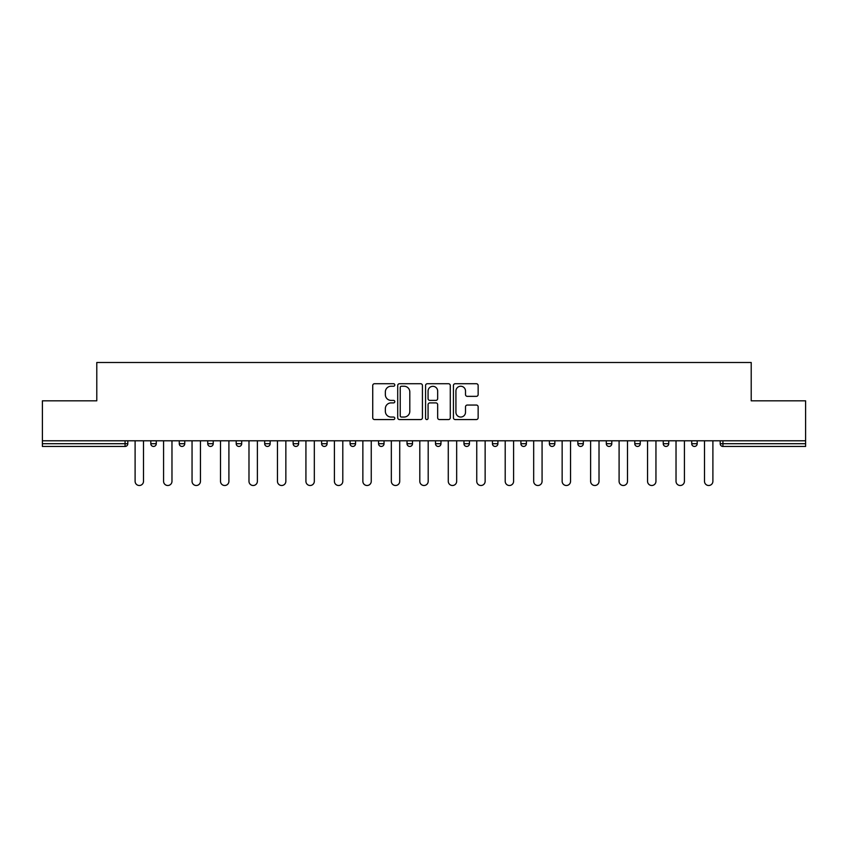 <?xml version="1.0" encoding="UTF-8"?>
<svg xmlns="http://www.w3.org/2000/svg" width="848" height="848" viewBox="0 0 848 848"><rect width="100%" height="100%" fill="white"/><g stroke="black" fill="none" stroke-linecap="round" stroke-linejoin="round"><path stroke-width="1.27" d="M394.797 384.981A1.251 1.251 0 0 0 393.546 383.731L374.519 383.731A1.791 1.791 0 0 0 372.728 385.522L372.728 417.767A1.791 1.791 0 0 0 374.519 419.559L393.546 419.559A1.251 1.251 0 0 0 394.797 418.308A1.251 1.251 0 0 0 393.546 417.046L391.087 417.046A5.735 5.735 0 0 1 385.352 411.322L385.352 408.63A5.735 5.735 0 0 1 391.087 402.895L393.546 402.895A1.251 1.251 0 0 0 394.797 401.645A1.251 1.251 0 0 0 393.546 400.394L391.087 400.394A5.735 5.735 0 0 1 385.352 394.659L385.352 391.967A5.735 5.735 0 0 1 391.087 386.243L393.546 386.243A1.251 1.251 0 0 0 394.797 384.981M476.353 396.355A1.791 1.791 0 0 0 478.145 394.564L478.145 385.522A1.791 1.791 0 0 0 476.353 383.731L455.217 383.731A1.791 1.791 0 0 0 453.426 385.522L453.426 417.767A1.791 1.791 0 0 0 455.217 419.559L476.353 419.559A1.791 1.791 0 0 0 478.145 417.767L478.145 406.839A1.791 1.791 0 0 0 476.353 405.047L467.301 405.047A1.791 1.791 0 0 0 465.51 406.839L465.51 412.255A4.791 4.791 0 0 1 460.718 417.046A4.791 4.791 0 0 1 455.927 412.255L455.927 391.034A4.791 4.791 0 0 1 460.718 386.243A4.791 4.791 0 0 1 465.51 391.034L465.51 394.564A1.791 1.791 0 0 0 467.301 396.355L476.353 396.355M42.4 440.79L42.4 400.818L96.789 400.818L96.789 362.499L751.211 362.499L751.211 400.818L805.6 400.818L805.6 440.79L42.4 440.79L42.4 443.705L125.069 443.705L125.069 440.79M422.431 385.522A1.791 1.791 0 0 0 420.64 383.731L399.503 383.731A1.791 1.791 0 0 0 397.712 385.522L397.712 417.767A1.791 1.791 0 0 0 399.503 419.559L420.64 419.559A1.791 1.791 0 0 0 422.431 417.767L422.431 385.522M427.36 383.731L448.497 383.731A1.791 1.791 0 0 1 450.288 385.522L450.288 417.767A1.791 1.791 0 0 1 448.497 419.559L439.455 419.559A1.791 1.791 0 0 1 437.663 417.767L437.663 404.687A1.791 1.791 0 0 0 435.872 402.895L429.862 402.895A1.791 1.791 0 0 0 428.07 404.687L428.07 418.308A1.251 1.251 0 0 1 426.82 419.559A1.251 1.251 0 0 1 425.569 418.308L425.569 385.522A1.791 1.791 0 0 1 427.36 383.731M125.069 446.451A2.735 2.735 0 0 0 127.804 443.705L125.069 443.705L125.069 446.451A2.735 2.735 0 0 0 127.804 443.705L127.804 440.79L127.804 443.705A2.735 2.735 0 0 1 125.069 446.451L42.4 446.451L42.4 443.705M805.6 440.79L805.6 446.451L722.931 446.451A2.735 2.735 0 0 1 720.196 443.705L720.196 440.79M150.806 440.79L150.806 443.705L150.806 440.79M153.541 446.451A2.735 2.735 0 0 1 150.806 443.705A2.735 2.735 0 0 0 153.541 446.451A2.735 2.735 0 0 0 156.276 443.705L156.276 440.79L156.276 443.705A2.735 2.735 0 0 1 153.541 446.451A2.735 2.735 0 0 1 150.806 443.705L156.276 443.705A2.735 2.735 0 0 1 153.541 446.451M179.267 440.79L179.267 443.705L179.267 440.79M184.747 440.79L184.747 443.705L184.747 440.79M207.739 440.79L207.739 443.705L207.739 440.79M213.219 440.79L213.219 443.705L213.219 440.79M236.21 440.79L236.21 443.705L236.21 440.79M241.691 440.79L241.691 443.705L241.691 440.79M264.682 440.79L264.682 443.705L264.682 440.79M270.152 440.79L270.152 443.705L270.152 440.79M298.623 440.79L298.623 443.705L293.154 443.705A2.735 2.735 0 0 0 295.888 446.451A2.735 2.735 0 0 1 293.154 443.705L293.154 440.79M321.615 440.79L321.615 443.705L321.615 440.79M327.095 440.79L327.095 443.705L327.095 440.79M350.086 440.79L350.086 443.705L350.086 440.79M355.566 440.79L355.566 443.705A2.735 2.735 0 0 1 352.832 446.451A2.735 2.735 0 0 1 350.086 443.705L355.566 443.705A2.735 2.735 0 0 1 352.832 446.451M378.558 440.79L378.558 443.705L378.558 440.79M384.038 440.79L384.038 443.705L384.038 440.79M407.029 440.79L407.029 443.705L407.029 440.79M412.499 440.79L412.499 443.705L412.499 440.79M435.501 440.79L435.501 443.705L435.501 440.79M440.971 440.79L440.971 443.705L440.971 440.79M463.962 440.79L463.962 443.705L463.962 440.79M469.442 440.79L469.442 443.705L469.442 440.79M492.434 440.79L492.434 443.705L492.434 440.79M497.914 440.79L497.914 443.705L497.914 440.79M526.385 440.79L526.385 443.705A2.735 2.735 0 0 1 523.64 446.451A2.735 2.735 0 0 1 520.905 443.705L520.905 440.79M554.846 440.79L554.846 443.705A2.735 2.735 0 0 1 552.112 446.451A2.735 2.735 0 0 1 549.377 443.705L549.377 440.79M583.318 440.79L583.318 443.705A2.735 2.735 0 0 1 580.583 446.451A2.735 2.735 0 0 1 577.848 443.705L577.848 440.79M611.79 440.79L611.79 443.705A2.735 2.735 0 0 1 609.055 446.451A2.735 2.735 0 0 1 606.309 443.705L606.309 440.79M637.516 446.451A2.735 2.735 0 0 0 640.261 443.705L640.261 440.79L640.261 443.705A2.735 2.735 0 0 1 637.516 446.451A2.735 2.735 0 0 1 634.781 443.705L634.781 440.79M668.733 440.79L668.733 443.705A2.735 2.735 0 0 1 665.987 446.451A2.735 2.735 0 0 1 663.253 443.705L663.253 440.79M691.724 440.79L691.724 443.705L691.724 440.79M697.194 440.79L697.194 443.705A2.735 2.735 0 0 1 694.459 446.451A2.735 2.735 0 0 1 691.724 443.705L697.194 443.705A2.735 2.735 0 0 1 694.459 446.451M182.013 446.451A2.735 2.735 0 0 1 179.267 443.705A2.735 2.735 0 0 0 182.013 446.451A2.735 2.735 0 0 0 184.747 443.705A2.735 2.735 0 0 1 182.013 446.451A2.735 2.735 0 0 1 179.267 443.705L184.747 443.705A2.735 2.735 0 0 1 182.013 446.451M210.484 446.451A2.735 2.735 0 0 1 207.739 443.705A2.735 2.735 0 0 0 210.484 446.451A2.735 2.735 0 0 0 213.219 443.705A2.735 2.735 0 0 1 210.484 446.451A2.735 2.735 0 0 1 207.739 443.705L213.219 443.705A2.735 2.735 0 0 1 210.484 446.451M238.945 446.451A2.735 2.735 0 0 1 236.21 443.705A2.735 2.735 0 0 0 238.945 446.451A2.735 2.735 0 0 0 241.691 443.705A2.735 2.735 0 0 1 238.945 446.451A2.735 2.735 0 0 1 236.21 443.705L241.691 443.705A2.735 2.735 0 0 1 238.945 446.451M267.417 446.451A2.735 2.735 0 0 1 264.682 443.705A2.735 2.735 0 0 0 267.417 446.451A2.735 2.735 0 0 0 270.152 443.705A2.735 2.735 0 0 1 267.417 446.451A2.735 2.735 0 0 1 264.682 443.705L270.152 443.705A2.735 2.735 0 0 1 267.417 446.451M295.888 446.451A2.735 2.735 0 0 0 298.623 443.705A2.735 2.735 0 0 1 295.888 446.451A2.735 2.735 0 0 1 293.154 443.705M324.36 446.451A2.735 2.735 0 0 1 321.615 443.705L327.095 443.705A2.735 2.735 0 0 1 324.36 446.451A2.735 2.735 0 0 0 327.095 443.705A2.735 2.735 0 0 1 324.36 446.451M381.293 446.451A2.735 2.735 0 0 1 378.558 443.705A2.735 2.735 0 0 0 381.293 446.451A2.735 2.735 0 0 0 384.038 443.705A2.735 2.735 0 0 1 381.293 446.451A2.735 2.735 0 0 1 378.558 443.705L384.038 443.705M409.764 446.451A2.735 2.735 0 0 1 407.029 443.705A2.735 2.735 0 0 0 409.764 446.451A2.735 2.735 0 0 0 412.499 443.705A2.735 2.735 0 0 1 409.764 446.451A2.735 2.735 0 0 1 407.029 443.705L412.499 443.705A2.735 2.735 0 0 1 409.764 446.451M438.236 446.451A2.735 2.735 0 0 1 435.501 443.705L440.971 443.705A2.735 2.735 0 0 1 438.236 446.451A2.735 2.735 0 0 0 440.971 443.705M466.707 446.451A2.735 2.735 0 0 1 463.962 443.705L469.442 443.705A2.735 2.735 0 0 1 466.707 446.451A2.735 2.735 0 0 0 469.442 443.705M495.168 446.451A2.735 2.735 0 0 1 492.434 443.705A2.735 2.735 0 0 0 495.168 446.451A2.735 2.735 0 0 0 497.914 443.705A2.735 2.735 0 0 1 495.168 446.451A2.735 2.735 0 0 1 492.434 443.705L497.914 443.705M401.475 386.243A1.251 1.251 0 0 0 400.224 387.494L400.224 415.796A1.251 1.251 0 0 0 401.475 417.046L404.072 417.046A5.735 5.735 0 0 0 409.807 411.322L409.807 391.967A5.735 5.735 0 0 0 404.072 386.243L401.475 386.243M437.663 391.119A4.791 4.791 0 0 0 432.872 386.328A4.791 4.791 0 0 0 428.07 391.119L428.07 398.602A1.791 1.791 0 0 0 429.862 400.394L435.872 400.394A1.791 1.791 0 0 0 437.663 398.602L437.663 391.119M135.108 440.79L135.108 481.304A4.198 4.198 0 0 0 139.305 485.501A4.198 4.198 0 0 0 143.503 481.304L143.503 440.79M163.579 440.79L163.579 481.304A4.198 4.198 0 0 0 167.777 485.501A4.198 4.198 0 0 0 171.974 481.304L171.974 440.79M192.051 440.79L192.051 481.304A4.198 4.198 0 0 0 196.248 485.501A4.198 4.198 0 0 0 200.446 481.304L200.446 440.79M220.512 440.79L220.512 481.304A4.198 4.198 0 0 0 224.709 485.501A4.198 4.198 0 0 0 228.907 481.304L228.907 440.79M248.983 440.79L248.983 481.304A4.198 4.198 0 0 0 253.181 485.501A4.198 4.198 0 0 0 257.379 481.304L257.379 440.79M277.455 440.79L277.455 481.304A4.198 4.198 0 0 0 281.653 485.501A4.198 4.198 0 0 0 285.85 481.304L285.85 440.79M305.927 440.79L305.927 481.304A4.198 4.198 0 0 0 310.124 485.501A4.198 4.198 0 0 0 314.322 481.304L314.322 440.79M334.398 440.79L334.398 481.304A4.198 4.198 0 0 0 338.596 485.501A4.198 4.198 0 0 0 342.793 481.304L342.793 440.79M362.859 440.79L362.859 481.304A4.198 4.198 0 0 0 367.057 485.501A4.198 4.198 0 0 0 371.254 481.304L371.254 440.79M391.331 440.79L391.331 481.304A4.198 4.198 0 0 0 395.528 485.501A4.198 4.198 0 0 0 399.726 481.304L399.726 440.79M419.802 440.79L419.802 481.304A4.198 4.198 0 0 0 424 485.501A4.198 4.198 0 0 0 428.198 481.304L428.198 440.79M448.274 440.79L448.274 481.304A4.198 4.198 0 0 0 452.472 485.501A4.198 4.198 0 0 0 456.669 481.304L456.669 440.79M476.746 440.79L476.746 481.304A4.198 4.198 0 0 0 480.943 485.501A4.198 4.198 0 0 0 485.141 481.304L485.141 440.79M505.207 440.79L505.207 481.304A4.198 4.198 0 0 0 509.404 485.501A4.198 4.198 0 0 0 513.602 481.304L513.602 440.79M533.678 440.79L533.678 481.304A4.198 4.198 0 0 0 537.876 485.501A4.198 4.198 0 0 0 542.073 481.304L542.073 440.79M562.15 440.79L562.15 481.304A4.198 4.198 0 0 0 566.347 485.501A4.198 4.198 0 0 0 570.545 481.304L570.545 440.79M590.621 440.79L590.621 481.304A4.198 4.198 0 0 0 594.819 485.501A4.198 4.198 0 0 0 599.017 481.304L599.017 440.79M619.093 440.79L619.093 481.304A4.198 4.198 0 0 0 623.291 485.501A4.198 4.198 0 0 0 627.488 481.304L627.488 440.79M647.554 440.79L647.554 481.304A4.198 4.198 0 0 0 651.752 485.501A4.198 4.198 0 0 0 655.949 481.304L655.949 440.79M676.026 440.79L676.026 481.304A4.198 4.198 0 0 0 680.223 485.501A4.198 4.198 0 0 0 684.421 481.304L684.421 440.79M704.497 440.79L704.497 481.304A4.198 4.198 0 0 0 708.695 485.501A4.198 4.198 0 0 0 712.892 481.304L712.892 440.79M722.931 440.79L722.931 443.705L805.6 443.705M720.196 443.705L722.931 443.705L722.931 446.451M523.64 446.451A2.735 2.735 0 0 0 526.385 443.705L520.905 443.705M552.112 446.451A2.735 2.735 0 0 0 554.846 443.705L549.377 443.705M580.583 446.451A2.735 2.735 0 0 0 583.318 443.705L577.848 443.705M609.055 446.451A2.735 2.735 0 0 0 611.79 443.705L606.309 443.705M640.261 443.705L634.781 443.705M665.987 446.451A2.735 2.735 0 0 0 668.733 443.705L663.253 443.705"/></g></svg>
